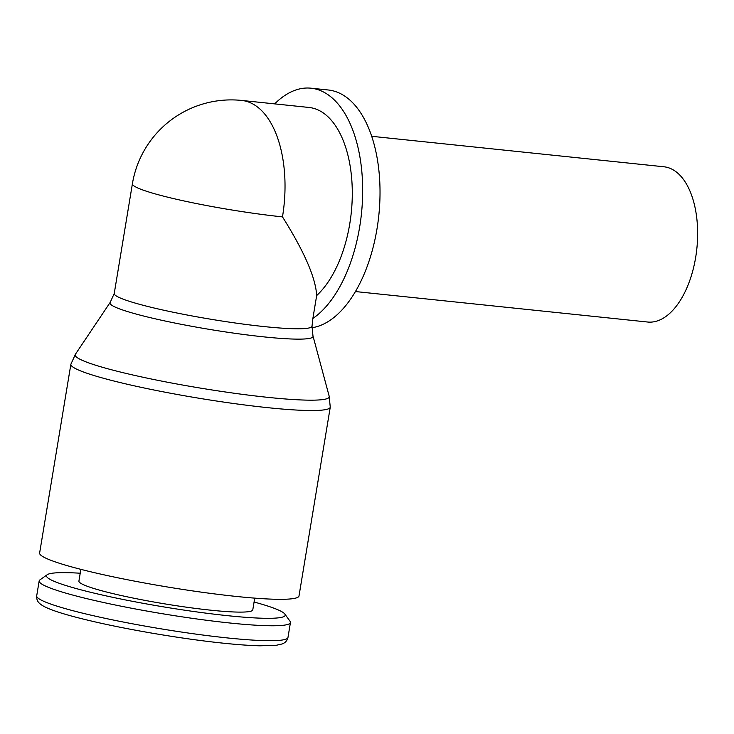 <?xml version="1.0" encoding="UTF-8"?>
<svg xmlns="http://www.w3.org/2000/svg" width="734" height="734" viewBox="0 0 734 734"><rect width="100%" height="100%" fill="white"/><g stroke="black" fill="none" stroke-linecap="round" stroke-linejoin="round"><path stroke-width="1.1" d="M254.074 602.008A120.982 11.625 -170.6 0 1 267.983 606.128A120.982 11.625 -170.6 0 1 284.829 614.037L290.049 621.267A127.349 12.23 -170.6 0 1 290.444 622.524A127.349 12.23 -170.6 0 1 197.602 619.074A127.349 12.23 -170.6 0 1 57.298 590.512A127.349 12.23 -170.6 0 1 39.168 580.924A127.349 12.23 -170.6 0 1 39.948 579.86L47.233 574.704A120.982 11.625 -170.6 0 1 80.208 573.226M284.829 614.037A120.982 11.625 -170.6 0 1 202.529 612.697A120.982 11.625 -170.6 0 1 63.702 584.824A120.982 11.625 -170.6 0 1 47.233 574.704M254.716 598.137L252.78 609.862A88.117 8.469 -170.6 0 1 188.537 607.477A88.117 8.469 -170.6 0 1 91.447 587.714A88.117 8.469 -170.6 0 1 78.914 581.08L80.85 569.355M330.263 407.168L299.004 595.962A131.459 12.625 -170.6 0 1 203.171 592.402A131.459 12.625 -170.6 0 1 58.335 562.923A131.459 12.625 -170.6 0 1 39.627 553.023L70.877 364.229A131.459 12.625 -170.6 0 0 89.585 374.129A131.459 12.625 -170.6 0 0 267.699 407.664A131.459 12.625 -170.6 0 0 330.263 407.168L329.162 396.176M313.014 336.071L329.208 396.332A128.771 12.368 -170.6 0 1 267.965 397.369A128.771 12.368 -170.6 0 1 93.484 364.523A128.771 12.368 -170.6 0 1 75.373 354.311L110.128 302.481A102.925 9.891 -170.6 0 1 110.21 302.371L114.238 293.49A100.237 9.634 -170.6 0 0 128.505 301.032A100.237 9.634 -170.6 0 0 264.313 326.602A100.237 9.634 -170.6 0 0 312.014 326.226L312.968 335.943A102.925 9.891 -170.6 0 1 313.014 336.071A102.925 9.891 -170.6 0 1 264.057 336.897A102.925 9.891 -170.6 0 1 124.606 310.638A102.925 9.891 -170.6 0 1 110.128 302.481M371.661 136.295L663.903 166.774A78.052 41.26 96 0 1 668.5 167.756A78.052 41.26 96 0 1 696.318 253.074A78.052 41.26 96 0 1 647.709 322.033L355.467 291.554M312.014 326.226L312.877 318.446A119.596 63.225 -84 0 0 362.614 195.483A119.596 63.225 -84 0 0 318.024 89.704A119.596 63.225 -84 0 0 310.987 88.19A119.596 63.225 -84 0 0 274.672 103.879M310.987 88.19L328.327 89.998A119.596 63.225 96 0 1 335.365 91.511A119.596 63.225 96 0 1 378.909 214.475A119.596 63.225 96 0 1 311.831 327.749M282.48 216.879A100.237 52.986 96 0 0 247.587 101.696A100.237 52.986 96 0 0 241.688 100.439L308.977 107.458A100.237 52.986 96 0 1 314.877 108.715A100.237 52.986 96 0 1 352.283 191.501A100.237 52.986 96 0 1 316.666 295.563C315.739 277.938 304.344 251.707 282.48 216.879A100.237 9.634 -170.6 0 1 146.672 191.308A100.237 9.634 -170.6 0 1 132.404 183.757L114.238 293.49M312.877 318.446L316.666 295.563M290.444 622.524L287.976 637.451A127.349 12.23 -170.6 0 1 227.375 637.929A127.349 12.23 -170.6 0 1 54.821 605.44A127.349 12.23 -170.6 0 1 36.7 595.852L39.168 580.924M287.976 637.451C287.132 640.791 285.113 642.984 281.929 644.012L276.305 645.278L259.873 645.81C250.01 645.562 237.871 644.7 223.457 643.195C182.592 639.002 126.817 629.57 88.786 620.413C61.271 613.872 44.994 608.303 39.966 603.724C37.544 601.843 36.461 599.219 36.7 595.852M75.474 354.183L70.877 364.229M241.688 100.439A100.237 100.237 0 0 0 132.404 183.757"/></g></svg>
